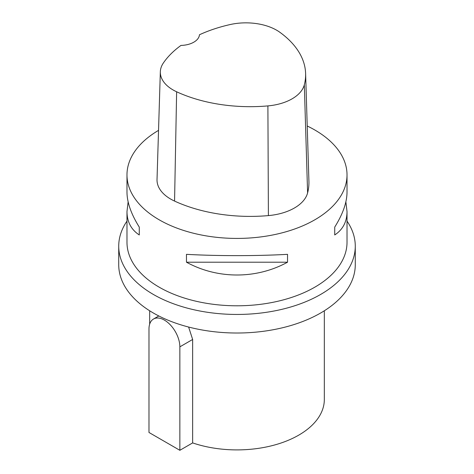 <?xml version="1.0" encoding="UTF-8"?>
<svg xmlns="http://www.w3.org/2000/svg" width="474" height="474" viewBox="0 0 474 474"><rect width="100%" height="100%" fill="white"/><g stroke="black" fill="none" stroke-linecap="round" stroke-linejoin="round"><path stroke-width="0.71" d="M307.223 126.001A110.021 63.522 180 0 1 314.795 129.983A110.021 63.522 180 0 1 347.021 174.9A110.021 63.522 180 0 1 237 238.422A110.021 63.522 180 0 1 126.979 174.9A110.021 63.522 180 0 1 158.535 130.374M345.866 201.847L347.021 211.576L347.021 242.273A110.021 63.522 180 0 1 279.103 300.96A110.021 63.522 180 0 1 159.205 287.191A110.021 63.522 180 0 1 126.979 242.273L126.979 211.576L128.134 201.847M186.466 262.205L186.466 254.342C217.59 256.067 256.41 256.067 287.534 254.342L287.534 262.205C256.41 279.269 217.59 279.269 186.466 262.205L287.534 262.205M347.021 211.576C346.944 221.826 342.844 229.617 334.727 234.956L334.727 227.093C342.844 214.106 346.944 202.451 347.021 192.124L347.021 174.9M126.979 174.9L126.979 192.124C127.056 202.451 131.156 214.106 139.273 227.093L139.273 234.956C131.156 229.617 127.056 221.826 126.979 211.576M305.611 73.511L308.924 181.281A121.024 69.874 180 0 1 307.596 192.93A46.76 26.994 180 0 1 268.403 215.599A121.024 69.874 180 0 1 174.562 201.083A46.76 26.994 180 0 1 157.024 179.522L160.336 71.758A43.442 25.081 180 0 1 163.334 63.036A117.706 67.96 180 0 1 180.985 45.421A19.256 11.115 180 0 0 199.447 34.768A117.706 67.96 180 0 1 230.103 24.565A43.442 25.081 180 0 1 279.814 32.25A117.706 67.96 180 0 1 305.611 73.511A117.706 67.96 180 0 1 304.314 84.846A43.442 25.081 180 0 1 267.899 105.903A117.706 67.96 180 0 1 176.63 91.784A43.442 25.081 180 0 1 160.336 71.758M334.727 234.956L334.727 227.093M139.273 227.093L139.273 234.956M126.979 221.103A118.275 68.286 0 0 0 118.725 246.166L118.725 264.729A118.275 68.286 0 0 0 153.369 313.018A118.275 68.286 0 0 0 282.261 327.818A118.275 68.286 0 0 0 355.275 264.729L355.275 246.166A118.275 68.286 0 0 0 347.021 221.103M179.853 450.3L148.978 432.472L148.978 329.027A21.834 12.602 60 0 1 153.499 319.032A21.834 12.602 60 0 1 170.326 324.88A21.834 12.602 60 0 1 179.853 346.849L179.853 450.3L192.645 442.912L192.645 339.467L188.622 327.042M192.645 442.912A87.329 50.422 0 0 0 280.318 443.261A87.329 50.422 0 0 0 324.329 399.481L324.329 310.784M118.725 246.166A118.275 68.286 0 0 0 153.369 294.449A118.275 68.286 0 0 0 282.261 309.249A118.275 68.286 0 0 0 355.275 246.166M304.314 84.846L307.596 192.93M267.899 105.903L268.403 215.599M176.63 91.784L174.562 201.083M179.853 346.849L192.645 339.467M149.671 324.145L149.671 310.784M153.499 319.032L158.808 315.968"/></g></svg>
